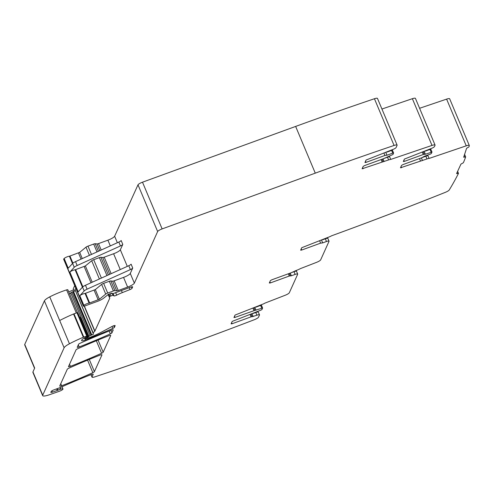 <?xml version="1.0" encoding="UTF-8"?>
<svg xmlns="http://www.w3.org/2000/svg" width="494" height="494" viewBox="0 0 494 494"><rect width="100%" height="100%" fill="white"/><g stroke="black" fill="none" stroke-linecap="round" stroke-linejoin="round"><path stroke-width="0.74" d="M75.286 290.682L71.815 292.17L90.069 335.593L84.888 339.069L88.062 338.063A23.675 5.039 -22.8 0 0 101.554 332.073L112.206 326.386A2.155 0.457 -22.8 0 1 115.145 325.602A2.155 0.457 -22.8 0 1 115.139 325.719L114.398 327.349A2.155 0.457 -22.8 0 1 112.823 328.399A150.645 32.073 -22.8 0 1 85.598 339.928A4.304 0.914 -22.8 0 1 81.615 340.613A4.304 0.914 -22.8 0 1 81.64 340.378L81.831 339.952A5.162 1.099 -22.8 0 1 85.159 337.649L87.704 336.395L87.395 335.914L83.782 337.081A2.155 0.457 -22.8 0 0 83.338 337.254A40.891 8.707 -22.8 0 0 69.456 343.775A10.763 2.291 -22.8 0 0 64.121 347.77L42.719 395.181A8.608 1.834 -22.8 0 0 42.675 395.645A8.608 1.834 -22.8 0 0 49.073 394.86L59.175 391.334A3.446 0.735 -22.8 0 0 62.966 388.976A3.446 0.735 -22.8 0 0 60.83 389.149A4.304 0.914 -22.8 0 1 60.478 389.26A4.304 0.914 -22.8 0 0 58.057 390.149A2.155 0.457 -22.8 0 1 57.298 390.451L52.444 392.156A2.155 0.457 -22.8 0 1 50.833 392.353A2.155 0.457 -22.8 0 1 50.845 392.236L51.191 391.47A2.581 0.55 -22.8 0 1 53.883 389.889L59.681 387.778A2.155 0.457 -22.8 0 0 60.676 387.352A4.304 0.914 -22.8 0 1 61.398 387.018A156.672 33.351 -22.8 0 1 91.273 374.52A2.155 0.457 -22.8 0 1 93.212 374.199A2.155 0.457 -22.8 0 1 93.199 374.316L92.032 376.91A4.304 0.914 -22.8 0 0 92.014 377.138A4.304 0.914 -22.8 0 0 94.959 376.836A869.452 185.096 -22.8 0 0 254.317 319.723A4.304 0.914 -22.8 0 0 258.498 317.21L259.486 315.018A3.23 0.685 -22.8 0 0 259.498 314.845L258.294 312.06A3.23 0.685 -22.8 0 0 257.849 311.986A3.23 0.685 -22.8 0 0 255.787 312.486L253.027 313.492M250.131 314.579L251.082 316.833L252.107 316.691L251.076 314.233L252.119 316.722L256.929 315.203A3.23 0.685 -22.8 0 1 259.436 314.771A3.23 0.685 -22.8 0 1 259.498 314.845M73.334 289.009A2.155 0.457 -22.8 0 1 73.248 288.934A2.155 0.457 -22.8 0 1 73.254 288.817L74.724 285.575M129.243 287.699L130.021 289.564A2.155 0.457 -22.8 0 0 132.009 288.342L132.627 286.971A2.155 0.457 157.2 0 0 132.639 286.853A2.155 0.457 157.2 0 0 130.922 287.088L112.731 293.714L111.872 293.831L112.07 293.152L110.847 293.417A2.155 0.457 -22.8 0 1 110.125 293.714L109.291 294.016A2.155 0.457 -22.8 0 1 108.6 294.239L103.524 298.24A6.459 1.377 -22.8 0 1 97.553 301.34L85.073 305.885A2.155 0.457 -22.8 0 1 83.356 306.119A2.155 0.457 -22.8 0 1 83.467 305.866L83.881 305.409A3.23 0.685 -22.8 0 1 86.289 303.971A3.23 0.685 -22.8 0 1 89.13 303.143L99.393 299.284L105.716 294.078A2.155 0.457 -22.8 0 1 107.704 293.047L113.404 290.972A2.155 0.457 -22.8 0 1 114.929 290.639L116.708 290.843A2.155 0.457 -22.8 0 0 118.233 290.515L127.625 287.094A6.459 1.377 157.2 0 0 134.356 283.142L157.648 231.544L138.005 184.824L114.633 236.231C113.793 237.447 111.551 238.763 107.908 240.183L110.316 245.913M138.005 184.824A4.304 0.914 -22.8 0 1 142.494 182.193L295.64 126.427A869.452 185.096 -22.8 0 1 374.427 98.738A4.304 0.914 -22.8 0 1 377.465 98.405L397.108 145.119A4.304 0.914 -22.8 0 1 397.083 145.353L396.083 147.564A3.23 0.685 -22.8 0 1 395.756 147.953A3.23 0.685 -22.8 0 1 392.718 149.54L366.042 160.056L364.955 162.52L365.986 162.378L384.931 155.474L386.993 155.227L392.749 153.128L393.607 153.01L392.952 154.505L383.474 158.704L364.529 165.601L363.183 166.392L362.102 168.787L388.617 159.926A3.23 0.685 157.2 0 1 390.735 159.426L389.593 156.709A3.23 0.685 157.2 0 0 387.475 157.216L388.617 159.926M390.735 159.426L432.003 145.415L412.367 98.695L381.936 109.026M412.367 98.695A4.304 0.914 -22.8 0 1 415.417 98.355L435.06 145.075A4.304 0.914 -22.8 0 1 435.035 145.304L434.461 146.582A3.23 0.685 -22.8 0 1 431.095 148.558L404.413 159.074L403.326 161.532L404.358 161.39L423.302 154.492L425.371 154.239L431.978 152.084L431.33 153.517L430.206 154.177L424.451 156.271L421.845 157.722L402.9 164.619L401.554 165.41L400.473 167.799L426.989 158.945A3.23 0.685 157.2 0 1 429.107 158.438L427.965 155.727A3.23 0.685 157.2 0 0 425.853 156.234L426.989 158.945M429.107 158.438L466.243 145.835L446.607 99.121L419.591 108.285M446.607 99.121A4.304 0.914 -22.8 0 1 449.657 98.781L469.294 145.495A4.304 0.914 -22.8 0 1 469.3 145.656A1291.26 274.899 -22.8 0 1 468.96 146.885L466.602 148.274L463.675 157.228L464.582 157.086L464.101 155.925M322.57 239.806L325.33 238.8A3.23 0.685 -22.8 0 1 327.392 238.299A3.23 0.685 -22.8 0 1 327.837 238.374L327.491 237.546M457.055 172.56L457.45 173.487L458.463 173.425A1291.26 274.899 -22.8 0 1 455.764 178.624A1291.26 274.899 -22.8 0 1 455.141 179.773A1291.26 274.899 -22.8 0 1 449.225 189.999A4.304 0.914 157.2 0 1 445.341 192.339A869.452 185.096 -22.8 0 1 418.196 203.071A869.452 185.096 -22.8 0 1 331.517 235.817A3.23 0.685 -22.8 0 1 329.115 236.953L301.735 247.722L300.648 250.186L301.673 250.044L320.618 243.147L322.687 242.894L326.466 241.517A3.23 0.685 -22.8 0 1 329.041 241.158A3.23 0.685 -22.8 0 1 329.023 241.331L320.662 259.863A4.304 0.914 -22.8 0 1 316.555 262.351L300.173 268.711A3.23 0.685 -22.8 0 1 297.771 269.854L290.682 272.929L271.737 279.832L270.391 280.623L269.31 283.013L270.335 282.939L269.86 281.802M254.96 310.337L253.935 307.898L254.966 310.349L234.996 317.395L233.965 317.531L235.051 315.073L262.431 304.304A3.23 0.685 157.2 0 0 264.833 303.162L285.211 295.251A4.304 0.914 -22.8 0 0 289.317 292.763L297.684 274.232A3.23 0.685 -22.8 0 0 297.703 274.059A3.23 0.685 -22.8 0 0 295.128 274.411L293.986 271.7A3.23 0.685 -22.8 0 1 296.048 271.194A3.23 0.685 -22.8 0 1 296.499 271.268L296.147 270.44M251.082 316.833L232.137 323.731L231.106 323.873L232.192 321.409L260.844 310.176L261.968 309.522L262.617 308.028L254.972 310.368M92.829 372.686A150.645 32.073 -22.8 0 1 61.664 385.771A2.155 0.457 -22.8 0 1 59.731 386.092A2.155 0.457 -22.8 0 1 59.737 385.975L67.295 369.234A2.155 0.457 -22.8 0 1 68.876 368.184A150.645 32.073 -22.8 0 1 100.041 355.106A2.155 0.457 -22.8 0 1 101.974 354.791A2.155 0.457 -22.8 0 1 101.962 354.908L94.41 371.642A2.155 0.457 -22.8 0 1 92.829 372.686L87.555 360.138M110.712 335.525L103.172 352.222A2.155 0.457 -22.8 0 1 101.597 353.272A150.645 32.073 -22.8 0 1 70.426 366.357A2.155 0.457 -22.8 0 1 68.493 366.678A2.155 0.457 -22.8 0 1 68.499 366.56L76.045 349.851A2.155 0.457 -22.8 0 1 77.626 348.801A150.645 32.073 -22.8 0 1 108.791 335.722A2.155 0.457 -22.8 0 1 110.724 335.407A2.155 0.457 -22.8 0 1 110.712 335.525L110.631 335.333M113.212 329.98L111.922 332.839A2.155 0.457 -22.8 0 1 110.347 333.888A150.645 32.073 -22.8 0 1 79.176 346.973A2.155 0.457 -22.8 0 1 77.243 347.288A2.155 0.457 -22.8 0 1 77.249 347.177L78.552 344.299A2.155 0.457 -22.8 0 1 80.133 343.25A150.645 32.073 -22.8 0 1 111.292 330.177A2.155 0.457 -22.8 0 1 113.225 329.862A2.155 0.457 -22.8 0 1 113.212 329.98L113.138 329.788M73.637 289.867A150.645 32.073 -22.8 0 1 68.734 291.868M75.922 288.44L74.921 289.428L93.175 332.851L94.897 331.104L109.748 298.203L109.415 297.413M113.694 295.072L114.058 295.943A2.155 0.457 -22.8 0 0 116.677 295.153A15.067 3.205 -22.8 0 1 122.302 292.627L121.425 290.546M130.021 289.564L122.302 292.627M127.304 266.371L120.338 249.803L122.784 244.388A3.23 0.685 -22.8 0 1 120.456 245.944L77.157 265.506L75.526 261.629A4.304 0.914 -22.8 0 0 72.624 263.419L68.24 268.193L64.164 258.504A3.23 0.685 -22.8 0 1 66.567 257.059A3.23 0.685 -22.8 0 1 69.413 256.232L79.676 252.372L85.993 247.167A2.155 0.457 -22.8 0 1 87.981 246.136L93.687 244.061A2.155 0.457 -22.8 0 1 95.212 243.727L96.991 243.931A2.155 0.457 -22.8 0 0 98.51 243.604L107.908 240.183M118.233 290.515L114.157 280.82L123.549 277.4A6.459 1.377 157.2 0 0 130.28 273.448L132.725 268.038A3.23 0.685 -22.8 0 1 130.397 269.588L87.098 289.157L85.468 285.279A4.304 0.914 -22.8 0 0 82.56 287.07L78.182 291.843L69.87 272.071A3.23 0.685 -22.8 0 1 72.272 270.626A3.23 0.685 -22.8 0 1 75.113 269.804L85.376 265.945L91.699 260.739A2.155 0.457 -22.8 0 1 93.687 259.708L99.393 257.627A2.155 0.457 -22.8 0 1 100.912 257.3L102.69 257.504A2.155 0.457 -22.8 0 0 104.215 257.17L113.608 253.749A6.459 1.377 -22.8 0 0 120.338 249.803M157.648 231.544A4.304 0.914 -22.8 0 1 162.131 228.913L142.494 182.193M295.64 126.427L315.277 173.147L162.131 228.913M315.277 173.147A869.452 185.096 -22.8 0 1 394.07 145.458A4.304 0.914 -22.8 0 1 397.108 145.119M432.003 145.415A4.304 0.914 -22.8 0 1 435.06 145.075M466.243 145.835A4.304 0.914 -22.8 0 1 469.294 145.495M457.45 173.487L456.579 173.604L460.945 164.119L463.391 162.73A1291.26 274.899 -22.8 0 0 465.663 156.981L464.582 157.086M295.128 274.411L291.349 275.788L289.28 276.041L270.335 282.939M293.986 271.7L291.232 272.7M255.892 307.157L260.622 305.434L261.764 308.145M262.573 307.99L261.48 305.311L260.622 305.434M42.675 395.645L32.9 372.383A8.608 1.834 -22.8 0 1 32.944 371.92L34.685 368.061L24.743 344.411L44.404 300.858A10.763 2.291 -22.8 0 1 49.74 296.863A25.824 5.496 -22.8 0 1 66.604 289.892A1.939 0.414 -22.8 0 1 67.802 289.725A1.939 0.414 -22.8 0 1 67.857 289.78L77.459 312.622M69.456 343.775L49.74 296.863M59.681 320.513A40.891 8.707 -22.8 0 1 73.557 313.993A2.155 0.457 -22.8 0 1 74.001 313.82L76.934 312.751L77.62 312.653L77.922 313.128L87.697 336.389M88.432 337.007L80.121 317.234L79.769 317.519M69.734 294.251L70.71 292.8L88.963 336.223M71.815 292.17L70.71 292.8M90.069 335.593L93.539 334.105M93.564 333.993L93.033 333.16M74.921 289.428L93.02 333.129L74.921 289.428M109.754 297.944L109.304 297.24L109.866 296.344L113.725 295.029L113.169 293.553M108.106 294.399L109.304 297.24M113.725 295.029L114.058 295.943L113.546 295.647M83.356 306.119L63.64 259.208A2.155 0.457 -22.8 0 1 63.745 258.955L64.164 258.504M77.157 265.506A4.304 0.914 -22.8 0 0 74.248 267.297L69.87 272.071M87.098 289.157A4.304 0.914 -22.8 0 0 84.19 290.947L79.812 295.721A3.23 0.685 -22.8 0 1 82.214 294.276A3.23 0.685 -22.8 0 1 85.054 293.455L95.317 289.595L101.641 284.39A2.155 0.457 -22.8 0 1 103.629 283.352L109.335 281.277A2.155 0.457 -22.8 0 1 110.854 280.944L112.632 281.154A2.155 0.457 -22.8 0 0 114.157 280.82M386.876 152.14L391.612 150.417L392.749 153.128M393.564 152.973L392.464 150.293L391.612 150.417M384.017 158.475L387.475 157.216M425.254 151.152L429.984 149.429L431.126 152.146M431.935 151.991L430.842 149.312L429.984 149.429M422.395 157.493L425.853 156.234M34.561 368.333L24.7 344.874A8.608 1.834 -22.8 0 1 24.743 344.411M132.725 268.038L131.095 264.16A3.23 0.685 -22.8 0 1 128.767 265.716L85.468 285.279M122.784 244.388L121.154 240.51A3.23 0.685 -22.8 0 1 118.826 242.066L75.526 261.629M256.929 315.203L255.787 312.486M256.855 311.634L257.053 312.103M253.144 316.58L252.014 313.894M326.466 241.517L325.33 238.8M92.032 376.91L91.063 374.606M61.664 385.771L60.781 383.671M94.41 371.642L89.278 359.428M103.172 352.222L98.053 340.033M110.872 330.344L111.922 332.839M112.823 328.399L112.021 326.485M85.598 339.928L85.24 339.075M114.398 327.349L113.725 325.737M74.298 291.306L73.254 288.817M94.897 331.104L84.388 306.101M116.677 295.153L115.627 292.658M132.009 288.342L131.41 286.928M117.362 242.727L114.719 236.422M134.356 283.142L130.28 273.448M394.07 145.458L374.427 98.738M464.002 156.228L464.391 157.154M464.588 154.431L465.62 156.882M457.259 173.555L456.944 172.814M301.673 250.044L301.198 248.908M320.618 243.147L319.674 240.893M321.557 240.208L322.687 242.894M289.28 276.041L288.335 273.787M290.299 275.887L289.274 273.448M290.219 273.102L291.349 275.788M234.52 316.259L234.996 317.395M252.996 308.237L253.941 310.491M254.879 307.552L256.003 310.238M231.655 322.594L232.137 323.731M52.444 392.156L51.895 390.847M57.298 390.451L56.643 388.889M58.057 390.149L57.409 388.605M60.478 389.26L59.83 387.722M60.83 389.149L60.169 387.586M42.719 395.181L32.944 371.92M64.121 347.77L44.404 300.858M83.338 337.254L73.557 313.993M83.782 337.081L74.001 313.82M86.716 336.013L76.934 312.751M87.395 335.914L77.62 312.653M84.888 339.02L84.462 338.001M84.968 338.847L84.585 337.933M85.833 338.291L85.505 337.507M87.586 337.532L87.277 336.791M72.89 291.781L91.143 335.198M73.563 291.565L91.816 334.988M84.19 306.15L94.755 331.283M108.112 294.399L109.279 297.178M108.581 294.239L109.582 296.622M108.939 294.14L109.866 296.344M110.063 293.739L110.915 295.776M112.379 293.825L112.891 295.054M111.872 293.788L111.601 293.146M83.467 305.866L63.745 258.955M74.248 267.297L72.624 263.419M83.881 305.409L79.812 295.721M84.19 290.947L82.56 287.07M89.13 303.143L85.054 293.455M89.673 303.013L85.598 293.319M98.201 299.907L94.126 290.213M99.393 299.284L95.317 289.595M105.716 294.078L101.641 284.39M107.704 293.047L103.629 283.352M113.404 290.972L109.335 281.277M114.929 290.639L110.854 280.944M116.708 290.843L112.632 281.154M123.549 277.4L127.625 287.094M365.504 161.242L365.986 162.378M383.98 153.22L384.931 155.474M385.863 152.535L386.993 155.227M362.645 167.577L363.121 168.713M381.121 159.562L382.066 161.816M382.066 159.216L383.091 161.662L382.066 159.216M383.004 158.877L384.134 161.563M403.882 160.26L404.358 161.39M422.358 152.238L423.302 154.492M424.334 154.35L423.302 151.899L424.321 154.338M424.241 151.553L425.371 154.239M401.017 166.595L401.499 167.732M419.492 158.58L420.443 160.834M421.376 157.895L422.506 160.581M79.176 346.973L78.293 344.874M110.347 333.888L109.143 331.029M70.426 366.357L69.543 364.257M101.597 353.272L96.33 340.743M326.392 237.947L326.596 238.417M295.054 270.842L295.251 271.311M259.974 305.669L259.801 305.261M130.397 269.588L128.767 265.716M120.258 269.557L113.608 253.749M120.456 245.944L118.826 242.066M390.958 150.651L390.791 150.244M429.335 149.67L429.163 149.262M76.311 312.98L66.604 289.892M72.488 263.561L69.413 256.232M82.43 287.212L75.113 269.804M101.208 250.026L98.51 243.604M72.914 263.148L69.95 256.102M81.059 259.134L78.478 252.996M82.282 258.578L79.676 252.372M89.433 255.349L85.993 247.167M91.47 254.429L87.981 246.136M96.997 251.928L93.687 244.061M98.392 251.298L95.212 243.727M99.813 250.656L96.991 243.931M111.15 273.676L104.215 257.17M109.754 274.306L102.69 257.504M108.334 274.948L100.912 257.3M106.939 275.578L99.393 257.627M101.412 278.079L93.687 259.708M99.374 278.999L91.699 260.739M92.224 282.228L85.376 265.945M91.001 282.778L84.184 266.562M82.856 286.798L75.656 269.668M329.041 241.158L327.516 237.534M297.703 274.059L296.178 270.434M92.014 377.138L90.964 374.643M74.248 291.324L73.248 288.934M464.601 154.394L465.663 156.925M458.469 173.345L457.623 171.332M290.311 275.899L289.28 273.441M261.48 305.311L262.617 308.028M62.966 388.976L62.022 386.74M87.704 336.395L77.922 313.134M84.888 339.069L84.443 338.007M111.872 293.831L111.582 293.152M392.464 150.293L393.607 153.01M430.842 149.312L431.984 152.029M261.091 305.292L260.912 304.86M392.082 150.275L391.896 149.843M430.453 149.293L430.274 148.861"/></g></svg>
